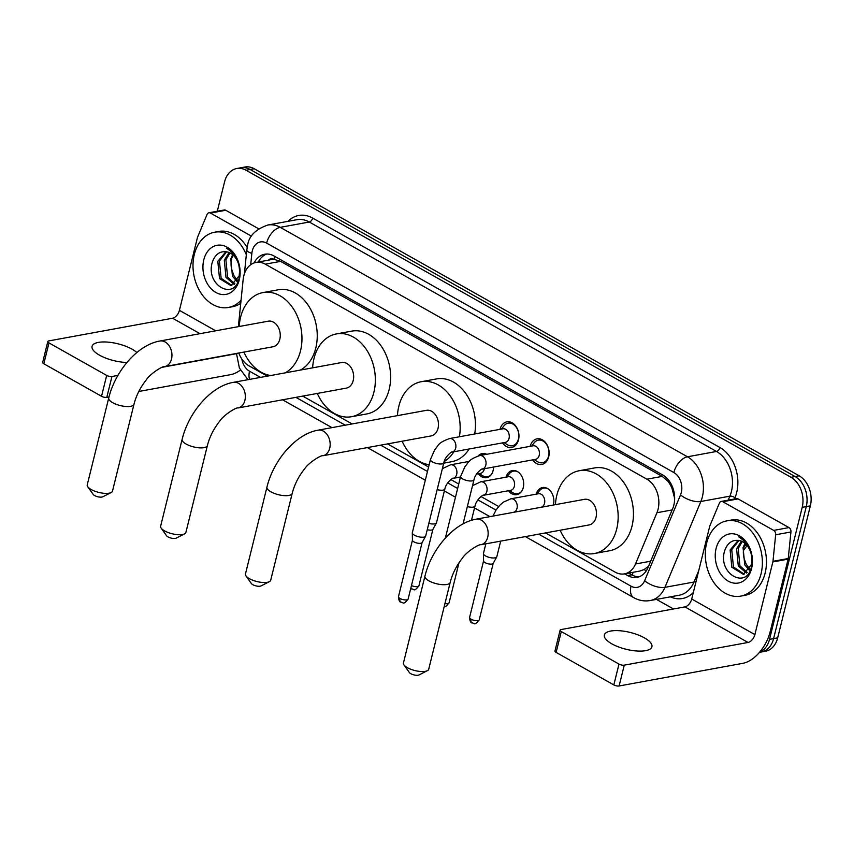 <?xml version="1.0" encoding="UTF-8"?>
<svg xmlns="http://www.w3.org/2000/svg" width="853" height="853" viewBox="0 0 853 853"><rect width="100%" height="100%" fill="white"/><g stroke="black" fill="none" stroke-linecap="round" stroke-linejoin="round"><path stroke-width="1.28" d="M493.535 467.039A12.241 9.01 79.6 0 1 493.109 470.525A12.241 9.01 79.6 0 1 486.605 477.659A12.241 9.01 79.6 0 1 478.309 473.735M505.989 477.179A12.241 9.01 79.6 0 1 512.354 470.568A12.241 9.01 79.6 0 1 521.215 475.302A12.241 9.01 79.6 0 1 523.273 487.511A12.241 9.01 79.6 0 1 516.769 494.655A12.241 9.01 79.6 0 1 508.473 490.72M536.153 494.164A12.241 9.01 79.6 0 1 542.519 487.553A12.241 9.01 79.6 0 1 551.379 492.298A12.241 9.01 79.6 0 1 553.437 504.507A12.241 9.01 79.6 0 1 553.288 505.051M500.007 429.336A13.019 9.586 79.6 0 1 506.906 421.84A13.019 9.586 79.6 0 1 516.332 426.884A13.019 9.586 79.6 0 1 518.517 439.871A13.019 9.586 79.6 0 1 511.597 447.462A13.019 9.586 79.6 0 1 502.481 442.888M530.161 446.332A13.019 9.586 79.6 0 1 537.059 438.826A13.019 9.586 79.6 0 1 546.496 443.869A13.019 9.586 79.6 0 1 548.682 456.856A13.019 9.586 79.6 0 1 541.762 464.448A13.019 9.586 79.6 0 1 532.645 459.884M545.536 532.912L615.162 572.139A22.956 16.9 -100.4 0 0 624.449 573.877A22.956 16.9 -100.4 0 0 635.506 563.982L656.938 512.717A22.956 16.9 -100.4 0 0 658.079 509.241A22.956 16.9 -100.4 0 0 646.905 479.194L265.283 264.174A22.956 16.9 -100.4 0 0 255.985 262.436A22.956 16.9 -100.4 0 0 243.148 279.581L238.371 326.656M674.659 498.397L671.961 488.321A7.656 5.63 -100.4 0 0 667.995 481.252A22.956 13.253 -60.6 0 1 668.379 479.866M667.995 481.252L667.718 481.092A22.956 16.9 79.6 0 1 671.961 488.321M255.985 262.436L271.275 259.643A22.956 16.9 79.6 0 1 274.357 259.461L274.069 259.301A7.656 5.63 -100.4 0 0 268.46 260.154M624.449 573.877L639.825 571.062L644.111 569.548L648.589 566.211M667.718 481.092L662.227 476.39L280.605 261.37L274.357 259.461M238.797 353.025A22.956 16.9 -100.4 0 0 248.895 365.777L267.298 376.141M302.73 396.101L352.118 423.941M387.55 443.901L428.579 467.017M450.81 479.546L458.743 484.014M480.975 496.531L498.664 506.501M478.096 455.96A12.241 9.01 79.6 0 1 482.201 453.572A12.241 9.01 79.6 0 1 486.754 454.286M217.291 211.245L224.563 181.881A22.956 16.9 79.6 0 1 236.761 168.51L240.834 167.764A22.956 16.9 79.6 0 1 250.121 169.491L795.103 476.55A22.956 16.9 79.6 0 1 806.277 506.597L773.607 638.598A22.956 16.9 79.6 0 1 761.409 651.98A22.956 16.9 79.6 0 0 773.607 638.598L806.277 506.597A22.956 16.9 79.6 0 0 795.103 476.55L250.121 169.491A22.956 16.9 79.6 0 0 240.834 167.764L244.907 167.017A22.956 16.9 79.6 0 1 254.205 168.745L799.176 475.803A22.956 16.9 79.6 0 1 810.35 505.85L777.68 637.852A22.956 16.9 79.6 0 1 765.482 651.234L759.501 652.332M624.609 573.845L627.723 575.604A22.956 16.9 -100.4 0 0 637.02 577.342A22.956 16.9 -100.4 0 0 648.077 567.437L672.729 508.495A22.956 16.9 -100.4 0 0 673.87 505.019A22.956 16.9 -100.4 0 0 662.696 474.972L273.973 255.953A22.956 16.9 -100.4 0 0 264.686 254.226A22.956 16.9 -100.4 0 0 254.173 262.916M236.761 168.51A22.956 16.9 79.6 0 1 246.048 170.237L791.019 477.296A22.956 16.9 79.6 0 1 802.204 507.343L769.534 639.345A22.956 16.9 79.6 0 1 759.767 652.023M673.475 608.978L656.458 599.392M258.331 262.01A22.956 16.9 79.6 0 1 266.754 254.013M639.025 576.799A22.956 16.9 79.6 0 1 631.806 574.858L628.682 573.099M706.615 543.148A38.257 28.16 79.6 0 1 726.948 520.852A38.257 28.16 79.6 0 1 754.638 535.673A38.257 28.16 79.6 0 1 761.057 573.824A38.257 28.16 79.6 0 1 740.735 596.119A38.257 28.16 79.6 0 1 713.033 581.298A38.257 28.16 79.6 0 1 706.615 543.148M726.948 520.852L731.021 520.106A38.257 28.16 79.6 0 1 758.712 534.927A38.257 28.16 79.6 0 1 765.141 573.077A38.257 28.16 79.6 0 1 744.808 595.373L740.735 596.119M751.589 568.482A24.95 18.361 79.6 0 1 728.238 581.138A24.95 18.361 79.6 0 1 716.093 548.49A24.95 18.361 79.6 0 1 739.444 535.833A24.95 18.361 79.6 0 1 751.589 568.482M724.837 550.26C716.861 573.557 746.865 590.276 751.44 566.776C752.911 560.549 752.25 554.279 749.467 547.957C746.833 542.497 743.251 538.797 738.719 536.857C747.356 542.231 751.728 550.036 751.824 560.272A17.295 12.731 79.6 0 0 739.807 540.663C732.812 539.288 727.822 542.487 724.837 550.26M738.943 540.45L731.735 549.684L733.441 566.946L744.157 574.133M738.24 540.322L730.115 549.982L731.831 567.245L743.358 574.325L751.493 564.441L751.824 560.272M742.259 541.559L738.208 548.5L739.914 565.763L747.196 572.491M741.396 541.165L736.587 548.799L738.293 566.061L746.46 573.045M749.915 569.068L746.386 564.579L744.328 559.152A17.295 12.731 79.6 0 1 743.955 547.445A17.295 12.731 79.6 0 1 745.341 543.681M744.978 543.361L743.059 547.615L744.765 564.878L749.275 570.145M611.836 643.844A24.481 8.658 13.9 0 0 636.679 650.988A24.481 8.658 13.9 0 0 651.916 646.745A24.481 8.658 13.9 0 0 644.441 637.873A24.481 8.658 13.9 0 0 619.609 630.73A24.481 8.658 13.9 0 0 604.372 634.973A24.481 8.658 13.9 0 0 611.836 643.844M722.779 501.713A3.828 2.815 -100.4 0 0 721.233 501.425L736.512 498.621A3.828 2.815 79.6 0 1 738.058 498.909L722.779 501.713L773.682 530.395L788.972 527.591A3.828 2.815 79.6 0 1 790.934 531.973L788.247 558.512A3.828 2.815 79.6 0 1 788.14 559.141L770.163 631.785A30.612 17.668 -60.6 0 1 742.899 663.314L619.107 685.983A3.828 1.354 -166.1 0 1 613.829 684.916L618.99 664.082A3.828 1.354 13.9 0 0 624.257 665.148L748.06 642.469A7.656 4.414 119.4 0 0 754.873 634.589L772.85 561.935A3.828 2.815 -100.4 0 0 772.967 561.317L775.654 534.778A3.828 2.815 -100.4 0 0 773.682 530.395M738.058 498.909L788.972 527.591M721.233 501.425A3.828 2.815 -100.4 0 0 719.388 503.078L709.888 525.779A3.828 2.815 -100.4 0 0 709.696 526.354L691.719 599.009A7.656 4.414 119.4 0 1 684.906 606.888L561.103 629.557A3.828 1.354 13.9 0 0 560.112 630.175A3.828 1.354 13.9 0 0 561.285 631.561L556.124 652.406L613.829 684.916M556.124 652.406A3.828 1.354 -166.1 0 1 554.962 651.02L560.112 630.175M561.285 631.561L618.99 664.082M241.047 300.224A38.257 28.16 79.6 0 1 228.423 307.475A38.257 28.16 79.6 0 1 200.732 292.654A38.257 28.16 79.6 0 1 194.313 254.503A38.257 28.16 79.6 0 1 214.636 232.208A38.257 28.16 79.6 0 1 246.325 254.759M214.636 232.208L218.709 231.462A38.257 28.16 79.6 0 1 247.157 247.487M239.277 279.837A24.95 18.361 79.6 0 1 215.926 292.483A24.95 18.361 79.6 0 1 203.782 259.834A24.95 18.361 79.6 0 1 227.133 247.189A24.95 18.361 79.6 0 1 239.277 279.837M212.536 261.615C204.56 284.913 234.554 301.621 239.128 278.131C240.61 271.894 239.949 265.624 237.155 259.312C234.532 253.853 230.95 250.153 226.418 248.202C235.044 253.586 239.416 261.391 239.512 271.627A17.295 12.731 79.6 0 0 227.495 252.008C220.511 250.633 215.521 253.831 212.536 261.615M226.631 251.795L219.424 261.039L221.14 278.302L231.845 285.488M225.938 251.678L217.814 261.338L219.52 278.6L231.046 285.68L239.181 275.786L239.512 271.627M229.947 252.904L225.896 259.856L227.612 277.118L234.895 283.846M229.084 252.52L224.286 260.144L225.992 277.406L234.159 284.401M237.603 280.413L234.074 275.924L232.027 270.508A17.295 12.731 79.6 0 1 231.643 258.8A17.295 12.731 79.6 0 1 233.04 255.036M232.666 254.706L230.747 258.96L232.464 276.223L236.963 281.501M240.738 303.305A38.257 28.16 79.6 0 1 232.496 306.728L228.423 307.475M427.353 670.693L419.004 674.947A5.353 1.898 -166.1 0 1 410.794 673.71A5.353 1.898 -166.1 0 1 409.376 672.559L403.97 664.903A13.008 4.596 13.9 0 0 407.414 667.696A13.008 4.596 13.9 0 0 427.353 670.693A13.008 4.596 13.9 0 0 428.707 669.232L450.203 582.386A13.008 4.596 -166.1 0 1 442.099 584.646A13.008 4.596 -166.1 0 1 428.91 580.85A13.008 4.596 -166.1 0 1 424.943 576.138L403.448 662.984A13.008 4.596 13.9 0 0 403.97 664.903M450.203 582.386C452.431 573.653 456.536 565.539 462.486 558.054C466.367 551.784 479.503 543.756 480.804 544.768L589.114 524.936A13.008 9.575 -100.4 0 0 596.023 517.355A13.008 9.575 -100.4 0 0 593.837 504.379A13.008 9.575 -100.4 0 0 584.422 499.346L476.113 519.178C453.679 522.996 431.415 549.343 424.943 576.138M555.442 504.656A42.085 30.975 79.6 0 1 556.828 495.262A42.085 30.975 79.6 0 1 579.187 470.739A42.085 30.975 79.6 0 1 609.65 487.042A42.085 30.975 79.6 0 1 616.708 529.009A42.085 30.975 79.6 0 1 594.349 553.533A42.085 30.975 79.6 0 1 560.133 530.246M579.187 470.739L594.466 467.945A42.085 30.975 79.6 0 1 624.94 484.237A42.085 30.975 79.6 0 1 631.998 526.205A42.085 30.975 79.6 0 1 609.639 550.739L594.349 553.533M269.356 581.671L261.007 585.926A5.353 1.898 -166.1 0 1 252.797 584.689A5.353 1.898 -166.1 0 1 251.379 583.548L245.973 575.892A13.008 4.596 13.9 0 0 249.428 578.675A13.008 4.596 13.9 0 0 269.356 581.671A13.008 4.596 13.9 0 0 270.71 580.221L292.206 493.365A13.008 4.596 -166.1 0 1 284.113 495.625A13.008 4.596 -166.1 0 1 270.913 491.829A13.008 4.596 -166.1 0 1 266.946 487.116L245.461 573.962A13.008 4.596 13.9 0 0 245.973 575.892M292.206 493.365C294.445 484.632 298.539 476.518 304.489 469.033C308.37 462.774 321.517 454.734 322.807 455.758L431.117 435.915A13.008 9.575 -100.4 0 0 438.026 428.334A13.008 9.575 -100.4 0 0 435.851 415.368A13.008 9.575 -100.4 0 0 426.436 410.325L318.116 430.168C295.682 433.974 273.418 460.321 266.946 487.116M397.455 415.635A42.085 30.975 79.6 0 1 398.831 406.252A42.085 30.975 79.6 0 1 421.19 381.728A42.085 30.975 79.6 0 1 459.394 436.779M421.19 381.728L436.48 378.924A42.085 30.975 79.6 0 1 474.684 433.974M453.839 451.802A42.085 30.975 79.6 0 1 444.178 461.548M429.155 464.693A42.085 30.975 79.6 0 1 402.136 441.225M469.118 448.998A42.085 30.975 79.6 0 1 451.642 461.718L443.72 463.168M184.536 533.882L176.187 538.136A5.353 1.898 -166.1 0 1 167.977 536.9A5.353 1.898 -166.1 0 1 166.559 535.759L161.153 528.092A13.008 4.596 13.9 0 0 164.608 530.886A13.008 4.596 13.9 0 0 184.536 533.882A13.008 4.596 13.9 0 0 185.89 532.421L207.386 445.575A13.008 4.596 -166.1 0 1 199.293 447.836A13.008 4.596 -166.1 0 1 186.093 444.04A13.008 4.596 -166.1 0 1 182.126 439.327L160.641 526.173A13.008 4.596 13.9 0 0 161.153 528.092M207.386 445.575C209.625 436.843 213.719 428.728 219.669 421.243C223.55 414.984 236.686 406.945 237.987 407.969L346.297 388.126A13.008 9.575 -100.4 0 0 353.206 380.545A13.008 9.575 -100.4 0 0 351.031 367.568A13.008 9.575 -100.4 0 0 341.605 362.536L233.296 382.368C210.862 386.185 188.598 412.532 182.126 439.327M312.635 367.846A42.085 30.975 79.6 0 1 314.011 358.463A42.085 30.975 79.6 0 1 336.37 333.928A42.085 30.975 79.6 0 1 366.833 350.231A42.085 30.975 79.6 0 1 373.902 392.199A42.085 30.975 79.6 0 1 351.532 416.722A42.085 30.975 79.6 0 1 317.316 393.436M336.37 333.928L351.66 331.135A42.085 30.975 79.6 0 1 382.123 347.438A42.085 30.975 79.6 0 1 389.181 389.405A42.085 30.975 79.6 0 1 366.822 413.929L351.532 416.722M111.146 492.533L102.797 496.787A5.353 1.898 -166.1 0 1 94.587 495.55A5.353 1.898 -166.1 0 1 93.169 494.399L87.763 486.743A13.008 4.596 13.9 0 0 91.218 489.537A13.008 4.596 13.9 0 0 111.146 492.533A13.008 4.596 13.9 0 0 112.5 491.072L133.996 404.226A13.008 4.596 -166.1 0 1 125.903 406.486A13.008 4.596 -166.1 0 1 112.703 402.691A13.008 4.596 -166.1 0 1 108.736 397.978L87.251 484.824A13.008 4.596 13.9 0 0 87.763 486.743M133.996 404.226C136.235 395.493 140.329 387.379 146.279 379.894C150.16 373.635 163.296 365.596 164.597 366.609L272.907 346.776A13.008 9.575 -100.4 0 0 279.816 339.195A13.008 9.575 -100.4 0 0 277.641 326.219A13.008 9.575 -100.4 0 0 268.226 321.186L159.906 341.019C137.472 344.836 115.208 371.183 108.736 397.978M239.245 326.496A42.085 30.975 79.6 0 1 240.621 317.113A42.085 30.975 79.6 0 1 262.98 292.579A42.085 30.975 79.6 0 1 293.443 308.882A42.085 30.975 79.6 0 1 300.512 350.85A42.085 30.975 79.6 0 1 285.158 372.878M262.98 292.579L278.27 289.785A42.085 30.975 79.6 0 1 308.733 306.088A42.085 30.975 79.6 0 1 315.791 348.056A42.085 30.975 79.6 0 1 300.437 370.074M270.71 375.523A42.085 30.975 79.6 0 1 243.926 352.086M534.085 459.618L537.646 461.761A11.473 8.445 -100.4 0 0 542.497 462.742A11.473 8.445 -100.4 0 0 548.596 456.056A11.473 8.445 -100.4 0 0 546.666 444.605A11.473 8.445 -100.4 0 0 538.36 440.159A11.473 8.445 -100.4 0 0 534.17 442.803L531.6 446.066M539.213 455.331A6.888 5.065 -100.4 0 0 538.062 448.465A6.888 5.065 -100.4 0 0 533.072 445.799L479.685 455.577A6.888 5.065 -100.4 0 1 482.158 455.939A6.888 5.065 -100.4 0 1 485.826 465.109A6.888 5.065 -100.4 0 1 482.169 469.129L535.556 459.351A6.888 5.065 -100.4 0 0 539.213 455.331M503.92 442.622L507.482 444.765A11.473 8.445 -100.4 0 0 512.333 445.746A11.473 8.445 -100.4 0 0 518.432 439.06A11.473 8.445 -100.4 0 0 516.513 427.62A11.473 8.445 -100.4 0 0 508.196 423.173A11.473 8.445 -100.4 0 0 504.016 425.807L501.436 429.08M509.049 438.335A6.888 5.065 -100.4 0 0 507.898 431.469A6.888 5.065 -100.4 0 0 502.918 428.803L449.52 438.581A6.888 5.065 -100.4 0 1 451.994 438.943A6.888 5.065 -100.4 0 1 455.662 448.124A6.888 5.065 -100.4 0 1 452.005 452.133L505.392 442.355A6.888 5.065 -100.4 0 0 509.049 438.335M430.445 459.468A6.888 2.431 -166.1 0 0 432.247 461.782A6.888 2.431 -166.1 0 0 432.546 461.963A6.888 2.431 -166.1 0 0 439.53 463.968A6.888 2.431 -166.1 0 0 443.816 462.774L425.7 536.004A6.888 2.431 -166.1 0 1 425.615 536.217A6.888 2.431 -166.1 0 1 423.909 537.113A6.888 2.431 -166.1 0 1 414.43 535.194A6.888 2.431 -166.1 0 1 412.298 532.922A6.888 2.431 -166.1 0 1 412.33 532.698L430.445 459.468L434.763 449.67C438.794 445.383 437.354 442.963 449.52 438.581M422.118 542.497A4.969 1.759 -166.1 0 1 422.054 542.647A4.969 1.759 -166.1 0 1 420.828 543.297A4.969 1.759 -166.1 0 1 413.982 541.9A4.969 1.759 -166.1 0 1 412.447 540.269A4.969 1.759 -166.1 0 1 412.468 540.109M548.116 488.876A11.473 8.445 -100.4 0 0 543.67 488.129A11.473 8.445 -100.4 0 0 539.491 490.763L536.91 494.026M513.357 512.344L540.866 507.311A6.888 5.065 -100.4 0 0 544.534 503.291A6.888 5.065 -100.4 0 0 543.372 496.425A6.888 5.065 -100.4 0 0 538.392 493.759L510.883 498.802A6.888 5.065 -100.4 0 1 513.357 499.154A6.888 5.065 -100.4 0 1 517.014 508.335A6.888 5.065 -100.4 0 1 513.357 512.344L513.154 512.397M500.69 541.133L496.819 556.753A6.888 2.431 -166.1 0 1 496.734 556.966A6.888 2.431 -166.1 0 1 495.039 557.862A6.888 2.431 -166.1 0 1 485.549 555.943A6.888 2.431 -166.1 0 1 483.427 553.682A6.888 2.431 -166.1 0 1 483.448 553.448L485.826 543.851M493.247 563.247A4.969 1.759 -166.1 0 1 493.183 563.396A4.969 1.759 -166.1 0 1 491.957 564.046A4.969 1.759 -166.1 0 1 485.101 562.66A4.969 1.759 -166.1 0 1 483.566 561.018A4.969 1.759 -166.1 0 1 483.587 560.858M517.952 471.88A11.473 8.445 -100.4 0 0 513.517 471.133A11.473 8.445 -100.4 0 0 509.326 473.778L506.757 477.04M483.193 495.348L510.712 490.315A6.888 5.065 -100.4 0 0 514.37 486.306A6.888 5.065 -100.4 0 0 513.207 479.429A6.888 5.065 -100.4 0 0 508.228 476.763L480.719 481.806A6.888 5.065 -100.4 0 1 483.193 482.169A6.888 5.065 -100.4 0 1 486.86 491.339A6.888 5.065 -100.4 0 1 483.193 495.348C484.483 493.855 476.422 498.834 475.014 506A6.888 2.431 -166.1 0 1 467.337 506.597M509.23 490.582L512.802 492.725A11.473 8.445 -100.4 0 0 517.654 493.706A11.473 8.445 -100.4 0 0 521.535 491.435M486.455 454.34A11.473 8.445 -100.4 0 0 483.352 454.137A11.473 8.445 -100.4 0 0 480.516 455.427M476.55 474.055L480.548 473.319A6.888 5.065 -100.4 0 0 484.205 469.31A6.888 5.065 -100.4 0 0 484.323 468.734M437.173 489.611A6.888 2.431 -166.1 0 0 444.85 489.004L436.501 522.772A6.888 2.431 -166.1 0 1 436.416 522.985A6.888 2.431 -166.1 0 1 434.71 523.87A6.888 2.431 -166.1 0 1 428.824 523.369M432.919 529.255A4.969 1.759 -166.1 0 1 432.855 529.414A4.969 1.759 -166.1 0 1 431.629 530.054A4.969 1.759 -166.1 0 1 427.268 529.66M479.077 473.586L482.638 475.729A11.473 8.445 -100.4 0 0 487.489 476.72A11.473 8.445 -100.4 0 0 491.371 474.439M136.864 352.534A24.481 8.658 13.9 0 0 132.14 349.218A24.481 8.658 13.9 0 0 107.307 342.074A24.481 8.658 13.9 0 0 92.071 346.329A24.481 8.658 13.9 0 0 99.534 355.2A24.481 8.658 13.9 0 0 126.937 362.461M210.467 213.069A3.828 2.815 -100.4 0 0 208.921 212.77L224.2 209.977A3.828 2.815 79.6 0 1 225.757 210.264L210.467 213.069L251.518 236.196M225.757 210.264L258.672 228.807M240.386 370.095A30.612 17.668 -60.6 0 1 230.598 374.659L138.794 391.474M109.003 396.933L106.796 397.338A3.828 1.354 -166.1 0 1 101.528 396.272L106.689 375.427A3.828 1.354 13.9 0 0 111.956 376.493L117.917 375.405M208.921 212.77A3.828 2.815 -100.4 0 0 207.076 214.423L197.587 237.123A3.828 2.815 -100.4 0 0 197.395 237.71L179.418 310.353A7.656 4.414 119.4 0 1 172.605 318.233L48.802 340.912A3.828 1.354 13.9 0 0 47.811 341.531A3.828 1.354 13.9 0 0 48.973 342.917L43.812 363.762L101.528 396.272M43.812 363.762A3.828 1.354 -166.1 0 1 42.65 362.376L47.811 341.531M48.973 342.917L106.689 375.427M162.134 367.302L235.759 353.824A7.656 4.414 119.4 0 0 236.462 353.632M672.121 509.945L656.938 512.717M259.333 260.24A22.956 5.694 5.8 0 0 260.57 261.604M632.649 575.295A22.956 13.253 -60.6 0 1 632.915 572.32M644.111 569.548A22.956 10.3 22.7 0 0 646.265 570.849M673.87 494.356A22.956 10.3 22.7 0 0 674.456 494.751M274.069 259.301A22.956 13.253 -60.6 0 1 274.901 256.476M662.227 476.39L646.905 479.194M650.69 561.199L635.506 563.982M280.605 261.37L265.283 264.174M744.445 545.792A26.784 12.017 22.7 0 0 746.45 544.79M254.205 168.745L246.048 170.237M799.176 475.803L791.019 477.296M810.35 505.85L802.204 507.343M777.68 637.852L769.534 639.345M538.723 534.159L631.06 586.192A15.301 11.27 -100.4 0 0 644.623 580.744L680.534 494.9A15.301 11.27 -100.4 0 0 681.291 492.576A15.301 11.27 -100.4 0 0 673.849 472.541L266.616 243.094A15.301 11.27 -100.4 0 0 252.285 250.857A15.301 11.27 -100.4 0 0 251.848 253.362L250.697 264.739M266.616 243.094A15.301 8.829 119.4 0 1 280.242 227.335L687.475 456.781A30.612 22.53 79.6 0 1 702.371 496.841A30.612 22.53 79.6 0 1 700.846 501.489L729.891 496.169A30.612 22.53 -100.4 0 0 731.416 491.531A30.612 22.53 -100.4 0 0 716.509 451.461L309.276 222.015A30.612 22.53 -100.4 0 0 296.887 219.701L267.842 225.021A30.612 22.53 79.6 0 1 280.242 227.335L309.276 222.015A3.828 2.207 -60.6 0 0 312.688 218.08L719.921 447.526A3.828 2.207 -60.6 0 1 716.509 451.461L687.475 456.781A15.301 8.829 119.4 0 0 673.849 472.541M267.842 225.021C255.644 229.254 248.905 236.025 247.615 245.312L246.816 249.95A15.301 3.796 5.8 0 0 251.848 253.362M719.921 447.526A34.429 25.345 79.6 0 1 736.683 492.597A34.429 25.345 79.6 0 1 734.966 497.811L734.465 498.994M693.318 592.547A34.429 25.345 79.6 0 1 670.373 596.844M288.015 221.332A34.429 25.345 79.6 0 1 312.688 218.08M680.534 494.9A15.301 6.867 22.7 0 0 700.846 501.489L664.945 587.333L693.979 582.023L698.746 570.625M644.623 580.744A15.301 6.867 22.7 0 0 664.945 587.333A30.612 22.53 79.6 0 1 650.21 600.533L679.244 595.213A30.612 22.53 -100.4 0 0 693.979 582.023A3.828 1.717 -157.3 0 1 695.899 582.13M728.227 500.146L729.891 496.169A3.828 1.717 -157.3 0 1 734.966 497.811M241.857 359.06A15.301 11.27 -100.4 0 0 249.556 371.236L260.485 377.389M295.906 397.359L345.305 425.189M380.726 445.149L427.47 471.485M447.697 482.883L457.634 488.481M477.861 499.869L495.988 510.083M249.556 371.236A15.301 8.829 119.4 0 0 249.598 379.382M631.06 586.192A15.301 8.829 119.4 0 0 633.736 597.654C638.95 600.555 644.431 601.514 650.21 600.533M631.806 574.858L627.723 575.604M684.906 606.888L748.06 642.469M691.719 599.009L754.873 634.589M788.14 559.141L772.85 561.935M624.257 665.148L619.107 685.983M772.967 561.317L788.247 558.512M790.934 531.973L775.654 534.778M480.804 544.768A13.008 9.575 -100.4 0 0 487.713 537.187A13.008 9.575 -100.4 0 0 481.38 520.17A13.008 9.575 -100.4 0 0 476.113 519.178M322.807 455.758A13.008 9.575 -100.4 0 0 329.716 448.177A13.008 9.575 -100.4 0 0 323.383 431.149A13.008 9.575 -100.4 0 0 318.116 430.168M237.987 407.969A13.008 9.575 -100.4 0 0 244.896 400.388A13.008 9.575 -100.4 0 0 238.563 383.36A13.008 9.575 -100.4 0 0 233.296 382.368M164.597 366.609A13.008 9.575 -100.4 0 0 171.506 359.038A13.008 9.575 -100.4 0 0 165.173 342.01A13.008 9.575 -100.4 0 0 159.906 341.019M482.169 469.129C483.448 467.625 475.388 472.615 473.98 479.77A6.888 2.431 -166.1 0 1 469.694 480.964A6.888 2.431 -166.1 0 1 462.71 478.959A6.888 2.431 -166.1 0 1 462.411 478.778A6.888 2.431 -166.1 0 1 460.609 476.464L464.928 466.666C468.958 462.379 467.519 459.959 479.685 455.577M398.468 596.663C398.756 600.277 399.556 602.122 400.857 602.186C403.48 601.994 402.851 605.833 408.129 599.051A4.969 1.759 -166.1 0 1 405.026 599.915A4.969 1.759 -166.1 0 1 399.982 598.465A4.969 1.759 -166.1 0 1 398.468 596.663L412.447 540.184M400.857 602.186A4.969 2.868 -60.6 0 1 399.982 598.465M469.587 617.412C469.886 621.037 470.675 622.871 471.976 622.935C474.599 622.743 473.969 626.582 479.247 619.8A4.969 1.759 -166.1 0 1 476.155 620.664A4.969 1.759 -166.1 0 1 471.112 619.214A4.969 1.759 -166.1 0 1 469.587 617.412L483.566 560.933M471.976 622.935A4.969 2.868 -60.6 0 1 471.112 619.214M444.21 606.579L446.215 606.184L449.083 602.804A4.969 1.759 -166.1 0 1 444.967 603.551M410.783 588.325L411.658 588.954C414.27 588.762 413.652 592.59 418.919 585.808A4.969 1.759 -166.1 0 1 411.455 585.563M411.658 588.954A4.969 2.868 -60.6 0 1 410.858 588.016M444.85 489.004C446.258 481.838 454.318 476.859 453.039 478.362A6.888 5.065 -100.4 0 0 456.696 474.343A6.888 5.065 -100.4 0 0 453.028 465.173A6.888 5.065 -100.4 0 0 450.555 464.81L469.246 461.388M172.605 318.233L200.007 333.683M179.418 310.353L215.702 330.804M111.956 376.493L106.796 397.338M258.981 260.805L258.875 261.914M747.1 545.536L743.432 550.558M236.462 353.451L239.384 367.974L247.924 379.692M282.567 399.801L331.966 427.63M367.387 447.59L425.316 480.218M444.37 490.955L455.47 497.214M474.535 507.951L489.953 516.641M525.384 536.612L633.736 597.654M246.816 249.95L244.406 273.738M538.36 440.159L541.794 439.53M460.609 476.464L445.362 538.083M542.497 462.742L545.931 462.113M473.98 479.77L463.062 523.891M508.196 423.173L511.64 422.544M422.054 542.647L425.615 536.217M512.333 445.746L515.777 445.117M443.816 462.774C445.223 455.619 453.284 450.629 452.005 452.133M412.447 540.269L412.298 532.922M408.129 599.051L422.096 542.572M543.67 488.129L545.739 487.745M493.183 563.396L496.734 556.966M492.938 516.097L496.115 509.881L499.847 505.2L503.419 502.108L510.883 498.802M483.566 561.018L483.427 553.682M479.247 619.8L493.226 563.321M513.517 471.133L515.585 470.749M517.654 493.706L519.712 493.333M472.519 485.666L480.719 481.806M475.014 506L471.464 520.33M449.083 602.804L458.978 562.82M483.352 454.137L485.421 453.753M432.855 529.414L436.416 522.985M487.489 476.72L489.558 476.337M460.481 476.998L453.039 478.362M442.355 468.67L450.555 464.81M418.919 585.808L432.897 529.34"/></g></svg>

